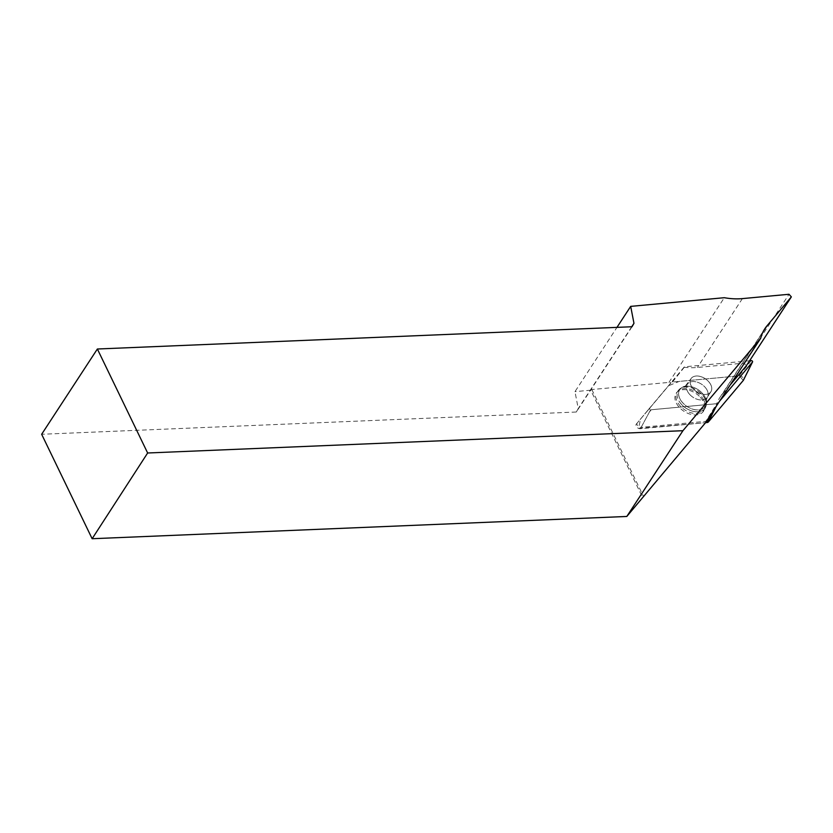<?xml version="1.0" encoding="UTF-8"?>
<svg xmlns="http://www.w3.org/2000/svg" width="833" height="833" viewBox="0 0 833 833"><rect width="100%" height="100%" fill="white"/><g stroke="black" fill="none" stroke-linecap="round" stroke-linejoin="round"><path stroke-width="0.62" stroke-dasharray="4.17 3.12" d="M708.623 381.618A11.901 7.799 -146.8 0 1 710.893 391.739A11.901 7.799 -146.8 0 1 696.659 391.76A11.901 7.799 -146.8 0 1 690.974 378.723A11.901 7.799 -146.8 0 1 708.623 381.618M749.596 360.772L684.632 366.801A1.01 0.666 33.2 0 0 684.237 366.978L649.344 408.462A1.01 0.666 33.2 0 0 650.583 409.836L717.223 403.661A1.01 0.666 33.2 0 0 717.619 403.474L719.681 401.037M743.275 380.442L739.35 375.839L679.207 381.41L668.576 385.752L640.587 419.03L638.536 428.36L705.53 422.675L640.421 428.714A3.374 2.207 -146.8 0 1 636.839 427.142A3.374 2.207 -146.8 0 1 636.297 424.132A3.374 2.207 -146.8 0 1 636.297 424.122L671.19 382.649A3.374 2.207 -146.8 0 1 672.502 382.024L739.142 375.85A3.374 2.207 -146.8 0 1 742.38 377.068A3.374 2.207 -146.8 0 1 743.577 379.827M700.345 397.32A16.337 10.714 -146.8 0 1 703.791 410.659A16.337 10.714 -146.8 0 1 679.218 407.243A16.337 10.714 -146.8 0 1 676.49 392.812A16.337 10.714 -146.8 0 1 700.345 397.32M671.096 382.753L637.245 422.987L671.096 382.753A68.837 45.138 -146.8 0 1 668.951 382.399L591.826 389.542L590.732 390.188L642.66 497.603M632.028 326.744L576.311 412.012L41.65 434.274M576.311 412.012L578.248 408.576L574.968 391.645L616.972 327.369M590.732 390.188L574.968 391.645M649.448 411.939L651.281 409.742L716.776 403.672L705.811 421.342L641.16 427.339L649.448 411.939L647.897 410.2L637.245 422.987A3.197 2.103 33.2 0 0 637.766 425.85A3.197 2.103 33.2 0 0 641.16 427.339M703.968 400.486A16.098 10.558 -146.8 0 1 704.281 409.503A16.098 10.558 -146.8 0 1 684.82 409.878A16.098 10.558 -146.8 0 1 677.344 391.906A16.098 10.558 -146.8 0 1 690.734 389.49A16.098 10.558 -146.8 0 1 703.968 400.486M668.951 382.399L724.304 297.704M730.177 384.961L721.94 394.759A68.837 45.138 33.2 0 0 719.806 397.633A68.837 45.138 33.2 0 0 716.776 403.672M705.384 422.904A68.837 45.138 -146.8 0 1 705.811 421.342M684.008 367.249A68.837 45.138 33.2 0 0 697.388 367.457L744.015 363.136L746.347 365.739M710.83 384.794A11.901 7.799 33.2 0 0 700.845 376.599A11.901 7.799 33.2 0 0 690.984 378.692A11.901 7.799 33.2 0 0 696.68 391.729A11.901 7.799 33.2 0 0 710.903 391.708A11.901 7.799 33.2 0 0 710.83 384.794M647.897 410.211L649.719 408.014A1.27 0.833 33.2 0 0 651.281 409.742M744.015 363.136L789.018 294.278M631.716 326.755L578.248 408.576M591.826 389.542L643.513 496.458M636.297 424.122L649.344 408.462L636.297 424.132M684.237 366.978L671.19 382.649M751.272 360.616L739.142 375.85M672.502 382.024L684.632 366.801M717.619 403.474L716.12 406.483M650.583 409.836L640.421 428.714M713.808 410.003L717.223 403.661M681.342 404.213A16.014 10.506 33.2 0 0 705.426 407.566A16.014 10.506 33.2 0 0 697.44 390.562A16.014 10.506 33.2 0 0 678.666 390.083A16.014 10.506 33.2 0 0 681.342 404.213M682.612 402.735A15.338 10.058 -146.8 0 1 685.049 386.397A15.338 10.058 -146.8 0 1 706.228 400.246A15.338 10.058 -146.8 0 1 699.085 409.898A15.338 10.058 -146.8 0 1 682.612 402.735M689.62 394.363A11.901 7.799 33.2 0 0 707.279 397.268A11.901 7.799 33.2 0 0 705.01 387.147A11.901 7.799 33.2 0 0 687.36 384.242A11.901 7.799 33.2 0 0 689.62 394.363M704.947 398.84A15.983 10.485 -146.8 0 1 705.259 407.806A15.983 10.485 -146.8 0 1 685.934 408.17A15.983 10.485 -146.8 0 1 678.52 390.323A15.983 10.485 -146.8 0 1 691.817 387.928A15.983 10.485 -146.8 0 1 704.947 398.84M721.94 394.759L763.028 331.878M742.39 298.61L697.388 367.457M705.259 397.518A15.306 10.038 33.2 0 0 685.038 386.397A15.306 10.038 33.2 0 0 679.843 398.58A15.306 10.038 33.2 0 0 696.773 409.888A15.306 10.038 33.2 0 0 706.238 400.256A15.306 10.038 33.2 0 0 705.259 397.518M707.196 390.344A11.901 7.799 33.2 0 0 697.221 382.16A11.901 7.799 33.2 0 0 687.36 384.242A11.901 7.799 33.2 0 0 693.046 397.289A11.901 7.799 33.2 0 0 707.279 397.268A11.901 7.799 33.2 0 0 707.196 390.344M677.344 391.906L678.52 390.323C682.112 387.241 684.289 385.929 685.038 386.397L678.666 390.083L676.49 392.812M704.281 409.503L705.259 407.806C706.644 403.266 706.967 400.756 706.238 400.256L705.426 407.566L703.791 410.659M685.049 386.397L690.974 378.723L685.038 386.397M706.259 400.402L707.279 397.268L706.259 400.402M710.893 391.739L707.279 397.268L710.903 391.708M719.806 397.633L764.809 328.775"/><path stroke-width="1.25" d="M719.681 401.037L752.511 361.991A1.01 0.666 33.2 0 0 751.272 360.616L749.596 360.772M743.577 379.827A3.374 2.207 -146.8 0 1 743.463 380.15A3.374 2.207 -146.8 0 1 743.275 380.442L708.383 421.914A3.374 2.207 -146.8 0 1 707.071 422.539L705.53 422.675L708.383 421.914L743.275 380.442L752.511 361.991M626.801 516.46L705.384 422.904L760.737 338.208L682.925 430.703L626.801 516.46L92.14 538.722L147.639 452.996L97.367 349.006L632.028 326.744L633.965 323.308L630.685 306.377L724.304 297.704A68.837 45.138 33.2 0 0 742.39 298.61L789.018 294.278L791.35 296.881L746.347 365.739L730.177 384.961M97.367 349.006L41.65 434.274L92.14 538.722M616.972 327.369L630.685 306.377M763.028 331.878L766.943 325.901A68.837 45.138 33.2 0 0 764.809 328.775A68.837 45.138 33.2 0 0 760.737 338.208M147.639 452.996L682.925 430.703M766.943 325.901L791.35 296.881M633.965 323.308L631.716 326.755M716.12 406.483L708.383 421.914M707.071 422.539L713.808 410.003M752.574 361.907L743.463 380.15"/></g></svg>
